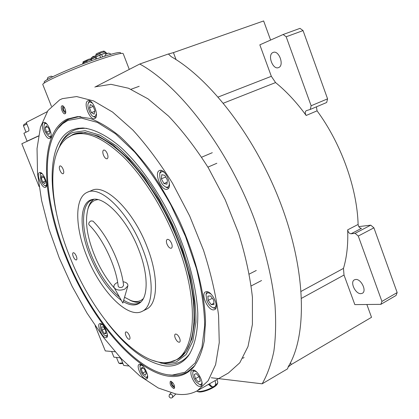 <?xml version="1.0" encoding="UTF-8"?>
<svg xmlns="http://www.w3.org/2000/svg" width="419" height="419" viewBox="0 0 419 419"><rect width="100%" height="100%" fill="white"/><g stroke="black" fill="none" stroke-linecap="round" stroke-linejoin="round"><path stroke-width="0.63" d="M38.454 136.07L21.83 143.743L39.124 186.675M95.118 325.668L105.289 350.913L115.042 351.771M211.265 377.744L262.168 383.82C267.301 374.89 271.203 364.017 273.869 351.206C275.744 337.347 276.121 321.907 274.995 304.885C272.141 278.064 265.285 249.556 254.427 219.357C228.14 149.002 180.044 86.125 139.768 64.018L94.856 87.11M270.601 40.067L263.64 20.95L173.424 52.621L168.396 54.03M316.424 106.835L317.068 110.836C341.197 143.57 357.082 188.073 358.114 224.453C358.523 226.82 359.643 228.119 361.471 228.35L351.043 233.786C349.226 233.545 348.105 232.231 347.681 229.848C348.215 244.392 346.817 257.24 343.475 268.38L344.015 275.037L354.83 304.613L380.84 304.351L381.929 301.429L358.276 236.049L355.123 233.331L351.043 233.786M290.503 362.639L291.226 364.556L371.522 317.303L366.861 304.493M291.226 364.556L288.052 367.039M139.768 64.018L168.375 53.983L171.209 56.659C211.276 79.521 257.015 139.459 281.709 206.289C306.457 273.146 306.928 336.216 288.372 366.478L287.523 368.867L262.168 383.82M275.571 82.574L271.339 76.316L259.832 44.843L283.134 34.51L299.999 28.361L303.052 30.587L327.579 98.853L326.658 102.508L310.264 109.432L306.237 110.695C304.959 111.716 304.932 113.308 306.169 115.471C296.579 102.315 286.381 91.352 275.571 82.574L223.395 103.179M358.805 226.611L370.757 225.16L355.123 233.331M370.757 225.16L373.91 227.831L397.17 292.567L396.044 295.484L380.84 304.351M278.556 67.585L278.609 67.559C284.627 65.521 278.855 49.683 273.088 52.464L273.052 52.48C267.076 54.611 272.79 70.251 278.556 67.585M310.264 109.432L311.139 105.761L286.182 36.778L283.134 34.51M303.052 30.587L286.182 36.778M327.579 98.853L311.139 105.761M360.916 293.661L362.346 293.284C367.049 291.116 361.173 278.813 355.747 279.457L354.411 279.824C349.718 281.982 355.448 294.154 360.916 293.661M373.91 227.831L358.276 236.049M397.17 292.567L381.929 301.429M168.857 376.236C134.017 371.758 89.498 316.549 65.867 257.036C41.491 197.826 38.213 132.881 67.187 119.085L77.347 116.639L90.043 118.409C99.361 121.861 109.265 127.805 119.745 136.238C130.393 146.063 140.952 158.01 151.411 172.078C161.598 187.157 170.942 203.419 179.437 220.865C195.453 256.276 204.75 292.986 205.519 321.635L204.273 340.946C201.979 352.002 198.349 360.832 193.379 367.432C186.785 374.581 178.614 377.519 168.857 376.236M194.898 365.578L187.12 372.098C181.977 374.879 176.226 375.874 169.873 375.073L167.967 374.785M197.627 390.566L228.402 373.02L239.783 362.796L248.011 346.508L252.4 324.458L252.427 297.364C250.211 277.158 245.597 255.784 238.589 233.242L225.176 199.711L208.327 167.825C195.715 147.965 182.464 130.728 168.569 116.11L148.033 98.863L128.528 88.247L110.951 84.319L95.951 86.717M56.146 131.095C59.409 125.58 63.604 121.594 68.732 119.132L78.882 116.697L80.741 116.665M59.608 99.921L47.96 110.548L40.449 127.177L37.04 148.546L37.527 173.403L41.617 200.612L48.976 229.104L59.241 257.926L72.026 286.172L86.932 312.977L103.535 337.473L121.348 358.764L139.805 375.922L158.246 387.989L175.886 394.007C183.852 395.306 191.043 394.19 197.454 390.665L208.128 380.766L215.612 364.656L219.257 342.595L218.561 315.298C215.885 294.856 210.862 273.151 203.498 250.195L189.655 215.958L172.544 183.292C159.849 162.891 146.619 145.136 132.844 130.021L112.622 112.103L93.605 100.932L76.64 96.559L62.352 98.648L59.608 99.921M173.723 388.539C170.711 386.407 169.585 383.998 170.339 381.306L170.832 381.227C173.843 383.338 174.974 385.747 174.231 388.46L173.723 388.539M65.065 113.722L65.024 113.743C63.033 114.775 59.88 106.672 61.949 105.839L62.007 105.813C64.007 104.776 67.16 112.947 65.065 113.722M199.68 386.475L200.931 386.276C204.922 384.6 198.072 370.145 193.248 370.056L192.085 370.26C188.121 371.941 194.788 386.182 199.68 386.475M213.538 309.887L214.685 309.615C219.718 307.572 212.155 290.948 206.515 291.666L205.488 291.928C200.486 293.986 207.829 310.353 213.538 309.887M167.034 189.268L167.48 189.116C173.178 187.094 165.432 168.281 159.775 170.433L159.44 170.559C153.773 172.607 161.315 191.137 167.034 189.268M94.741 118.525C99.806 116.849 92.714 98.324 87.938 100.79L87.817 100.843C82.868 102.807 89.965 120.991 94.704 118.546L94.741 118.525M49.887 138.364C53.983 137.05 47.494 120.478 43.66 122.505L43.576 122.547C39.575 124.087 46.053 140.386 49.856 138.375L49.887 138.364M45.477 187.361L45.582 187.319C49.243 186.183 42.963 170.858 39.522 172.549L39.459 172.57C35.825 173.738 41.984 188.875 45.477 187.361M105.918 337.714L106.552 337.594C109.731 336.431 103.781 323.217 100.209 323.505L99.628 323.63C96.475 324.809 102.299 337.85 105.918 337.714M145.854 379.043L146.755 378.902C150.096 377.592 143.921 364.279 139.951 364.237L139.113 364.383C135.798 365.703 141.837 378.834 145.854 379.043M66.511 256.905C89.917 315.868 134.054 370.527 168.511 374.858L172.24 375.115L184.994 372.219L195.165 362.948L201.953 347.272L204.687 325.584C204.357 308.415 201.602 289.372 196.411 268.464L185.512 236.442L170.858 204.938C159.539 184.884 147.441 167.223 134.562 151.956L115.466 133.776L97.37 122.406L81.276 118.048L67.915 120.41L62.614 123.736L58.084 128.366C40.104 151.238 45.797 206.059 66.511 256.905M170.722 375.063L173.801 375.246C178.672 375.314 183.145 374.251 187.214 372.041M193.772 366.939L194.091 366.594M79.442 116.613L78.295 116.676M70.806 118.268L67.307 119.886L63.573 122.432L60.226 125.642L57.733 128.822M60.289 144.403L61.813 141.538C64.929 136.233 68.973 132.467 73.943 130.246L79.228 128.654L85.073 128.272L82.878 127.989L77.007 128.376L71.701 129.984C52.176 138.542 47.698 173.236 56.345 212.705M106.337 321.577C126.397 347.906 145.943 362.681 164.971 365.902C174.482 366.96 182.26 363.613 188.309 355.872C194.652 346.513 198.04 332 197.799 313.234C196.611 287.319 188.126 254.82 173.948 223.505C159.262 192.436 140.061 165.086 121.201 147.661C107.144 135.531 94.003 128.952 82.878 127.989M85.073 128.272L86.869 128.397M190.027 353.332L189.519 354.034C183.506 361.744 175.771 365.09 166.322 364.08L160.603 363.011M56.481 153.632L60.75 143.591C63.819 138.37 67.799 134.672 72.697 132.504L85.162 130.712L100.099 135.217L116.796 146.221C128.523 156.696 140.077 169.983 151.463 186.083C162.389 203.445 171.937 221.976 180.112 241.679L189.571 270.831C193.939 289.744 196.066 306.834 195.951 322.101L192.845 341.166L186.046 354.589L176.195 362.026L164.033 363.54L162.415 363.336L164.672 363.865M151.139 359.884L162.415 363.336M74.346 133.897L75.059 133.63M73.943 134.038L85.136 132.498L98.355 136.075L113.088 144.943L128.654 158.958L144.246 177.619L158.984 200.057L172.005 225.066L182.543 251.232L190.022 277.053L194.086 301.088L194.652 322.101L191.86 339.149L186.041 351.63L177.604 359.287M142.277 365.504L141.234 365.127L139.941 366.106L140.679 370.899C142.135 374.225 143.843 376.341 145.802 377.247L147.048 377.063L147.593 375.613M146.414 377.493L147.53 377.776M140.47 364.357L140.082 365.447M144.613 369.396L142.072 367.201L141.156 369.034L142.769 373.041L145.304 375.246L146.236 373.434L144.613 369.396M142.769 373.041L145.487 371.574M141.156 369.034L143.026 368.029M196.364 371.763C194.196 370.705 193.028 370.925 192.86 372.423L192.792 372.753C192.646 375.775 193.903 378.944 196.558 382.269L199.507 384.459C200.848 384.768 201.628 384.249 201.858 382.898L201.916 381.793M199.983 384.652L201.858 385.03M193.609 370.118L192.944 371.925M196.239 373.554L194.322 374.466L195.39 378.692L198.37 382.034L200.303 381.159L199.24 376.906L196.239 373.554M198.37 382.034L200.256 380.971M195.39 378.692L199.015 376.655M211.276 294.327C208.625 292.242 206.876 292.362 206.028 294.683L206.771 300.454C208.248 304.005 210.238 306.383 212.742 307.598L213.863 307.808C215.476 307.74 216.199 306.305 216.036 303.503M212.904 307.677L213.91 308.164L215.843 308.3M207.253 291.729L206.069 294.437M207.897 296.086L208.185 300.407L211.223 304.634L214.004 304.561L213.732 300.224L210.663 295.971L207.897 296.086M208.185 300.407L212.323 298.27M211.223 304.634L213.92 303.23M165.416 173.597L165.002 173.178C163.148 171.046 161.394 171.156 159.744 173.497C159.597 179.191 160.927 183.244 163.735 185.659L165.578 186.963C167.715 187.665 168.951 186.738 169.286 184.187L169.318 182.747M161.305 170.454L159.812 173.22M165.584 186.968L166.704 187.623L168.737 187.89M161.373 178.824L163.949 183.559L166.956 184.208L167.391 180.091L164.787 175.32L161.776 174.707L161.373 178.824L165.694 176.98M163.949 183.559L167.171 182.171M92.51 103.231L90.075 101.917L89.336 102.084L88.346 103.299C86.565 105.473 90.494 116.047 93.379 116.503L95.082 116.613L96.443 113.8M89.624 100.843L88.524 102.723M93.615 116.644L95.82 117.461M91.379 112.601L94.102 114.146L94.951 110.894L93.049 106.08L90.315 104.556L89.493 107.83L91.379 112.601L94.835 111.323M89.493 107.83L93.201 106.468M47.007 124.192C45.765 123.217 44.854 123.312 44.273 124.485L43.985 126.428C43.953 129.88 45.629 133.263 48.997 136.584C50.306 136.893 51.024 136.364 51.149 134.986M45.121 122.636L44.519 123.767M49.458 136.845L50.772 137.369M48.824 134.494L49.981 132.614L48.745 128.251L46.352 125.784L45.205 127.69L46.441 132.027L48.824 134.494M46.441 132.027L49.494 130.896M45.205 127.69L47.41 126.878M102.414 324.688L101.508 324.379L100.686 324.741L100.366 327.265C101.026 330.465 102.425 333.126 104.551 335.247L106.51 336.048L107.369 334.713M106.065 336.069L107.28 336.525M100.927 323.672L100.612 324.51M105.588 330.282L103.352 326.904L101.602 326.872L102.089 330.188L104.31 333.545L106.059 333.603L105.588 330.282M104.31 333.545L105.934 332.723M102.089 330.188L104.666 328.894M42.345 173.927L40.842 173.545L40.156 174.304L40.983 180.484C42.089 183.124 43.387 184.847 44.87 185.659L45.771 185.727L46.64 184.402M45.42 185.942L46.399 186.324M40.816 172.707L40.402 173.566M43.833 177.137L41.68 175.619L41.167 178.122L42.79 182.124L44.933 183.658L45.467 181.17L43.833 177.137M42.79 182.124L45.425 181.076M41.167 178.122L43.765 177.09M65.804 112.79L65.333 112.889C63.101 111.255 62.269 109.06 62.829 106.29L63.112 106.07M64.589 107.898L63.541 107.421C63.075 109.333 63.63 110.71 65.196 111.538L65.568 110.532M174.692 387.523L174.409 387.57C172.094 386.229 171.02 384.244 171.193 381.604L171.308 381.384M172.879 382.798L172.062 382.557C171.685 384.04 172.293 385.307 173.895 386.355L174.341 385.485M71.597 135.395L66.899 138.129C45.901 153.983 49.589 207.358 69.9 256.994C93.112 316.146 140.124 369.574 170.428 361.911C195.233 357.716 201.303 304.885 176.828 242.8C163.724 209.008 143.45 176.734 123.333 156.832C102.341 137.097 85.099 129.953 71.597 135.395M170.245 361.958L177.08 359.57C197.909 349.938 200.911 299.245 178.442 242.119C165.343 208.306 145.032 175.98 124.872 156.036C103.833 136.259 86.518 129.057 72.922 134.436L67.019 138.034M121.311 300.323C108.851 290.943 98.386 276.053 89.912 255.653C79.086 229.235 79.296 202.497 91.913 199.575L92.719 199.402C104.96 196.343 127.355 219.907 138.6 249.342C148.122 273.225 148.488 295.919 140.402 302.466C135.976 306.074 130.272 305.786 123.28 301.601M119.509 297.123C108.233 287.366 98.832 273.35 91.305 255.077C81.113 230.094 80.715 204.666 91.771 199.978L94.139 199.25M87.922 208.882C89.058 204.409 91.017 201.22 93.804 199.313L91.62 201.24L90.158 203.267L87.922 208.882M141.161 301.738L139.386 302.895C135.038 304.959 129.806 304.053 123.694 300.182M140.894 301.947C137.631 302.811 133.939 302.214 129.811 300.161L135.782 302.167L138.715 302.314L140.894 301.947M142.591 248.823C154.511 278.677 153.653 306.221 142.261 311.296C127.659 319.357 100.041 290.404 86.738 256.067C74.97 227.276 74.373 197.763 87.22 192.326C100.455 184.863 128.733 212.365 142.591 248.823M87.781 192.091L91.567 190.519C104.923 183.014 133.258 210.385 147.053 246.754C158.921 276.53 157.953 304.058 146.467 309.18L146.273 309.28M103.441 155.103C104.63 157.764 105.871 158.984 107.164 158.754C108.181 158.031 108.243 156.355 107.343 153.736C106.148 151.07 104.912 149.85 103.619 150.081C102.597 150.814 102.54 152.49 103.441 155.103M59.954 170.392C61.027 172.78 62.091 173.895 63.154 173.738C63.976 173.126 63.966 171.638 63.128 169.276C62.054 166.877 60.991 165.762 59.933 165.919C59.105 166.542 59.116 168.029 59.954 170.392M73.246 256.548C74.341 258.952 75.404 260.089 76.431 259.948C77.106 259.434 77.07 258.167 76.331 256.14C75.237 253.731 74.173 252.594 73.142 252.736C72.471 253.254 72.503 254.527 73.246 256.548M125.862 335.514C127.104 338.191 128.324 339.448 129.523 339.28C130.178 338.782 130.162 337.588 129.471 335.698C128.224 333.016 127.004 331.759 125.805 331.927C125.15 332.429 125.166 333.624 125.862 335.514M175.221 338.033C176.629 341.05 178.075 342.433 179.552 342.187C180.338 341.605 180.364 340.296 179.636 338.259C178.222 335.237 176.776 333.849 175.304 334.1C174.519 334.681 174.487 335.996 175.221 338.033M166.972 244.109C168.349 247.131 169.815 248.493 171.376 248.195C172.371 247.482 172.455 245.916 171.617 243.491C170.234 240.469 168.763 239.102 167.212 239.401C166.207 240.118 166.128 241.69 166.972 244.109M114.555 288.314C107.798 280.73 101.89 271.533 96.831 260.728C87.21 239.087 84.334 221.541 88.2 208.091C90.148 202.875 93.416 200.062 97.999 199.643M124.548 297.265L131.006 300.617C136.049 302.356 140.171 301.664 143.382 298.553M111.627 351.468L113.921 357.177L119.939 357.779L121.269 359.366L123.694 365.415L128.465 365.965M122.673 362.87L119.143 363.257L118.682 362.875M122.935 363.519L120.174 363.666M26.271 141.695L38.48 135.913L27.094 141.177L23.904 133.247L28.89 130.817L28.838 128.916L26.25 122.458L47.185 111.7M23.433 125.731L26.9 124.082M23.993 124.396L26.533 123.17M208.468 384.385L211.155 386.664M216.843 379.609L217.733 381.892L217.744 382.956L214.439 386.192M213.774 386.617C207.646 390.052 202.304 391.681 197.747 391.508L196.584 391.137M217.587 383.285L217.267 383.951C216.393 387.161 203.189 392.823 198.706 391.891L197.747 391.613M209.678 383.694L210.165 384.951L212.234 386.81C214.91 386.632 215.979 385.009 215.434 381.939L214.952 380.688M169.067 396.594C170.014 398.113 171.13 398.417 172.403 397.505L172.644 395.698C171.696 394.185 170.591 393.876 169.313 394.777L169.067 396.594M90.954 220.913L92.992 221.132C107.474 235.127 121.437 264.499 123.568 285.475L122.406 287.109C120.316 287.811 118.917 287.544 118.205 286.308C116.225 266.563 102.571 237.851 88.99 224.783C88.404 223.358 89.058 222.07 90.954 220.913M117.655 282.432L116.969 282.725C114.109 284.265 113.25 286.025 114.377 288C116.875 290.393 120.363 290.755 124.846 289.079L127.863 285.899C128.052 283.689 126.449 282.306 123.055 281.751M42.906 84.816L42.796 84.544C41.774 82.506 75.499 67.663 100.953 59.126C115.555 54.245 122.992 52.469 123.265 53.789L129.267 69.418M44.288 82.391L44.189 82.129C43.215 80.134 75.19 66.024 99.35 57.942C113.24 53.318 120.321 51.647 120.599 52.93L120.803 53.459M91.263 59.268L95.239 57.476M95.38 57.162L91.63 58.78M91.253 57.812L95.7 55.989M102.566 56.874L101.613 54.418L105.578 53.082L105.976 54.114M96.789 58.817L96.014 56.822L99.696 55.167L100.607 57.518M106.604 52.836L103.556 53.637L95.49 57.084L95.176 57.309L95.883 59.137M95.176 57.309L96.014 56.822M106.96 53.684L106.63 52.831L107.065 53.642M105.578 53.082L106.63 52.831M99.696 55.167L101.613 54.418M100.351 54.816L99.848 53.517L100.738 52.873L104.729 51.877L105.206 53.119M95.579 55.675L99.848 53.517M104.729 51.877L105.347 51.825L105.798 52.967M103.608 51.909L105.232 51.804M95.951 54.219L95.941 54.187C96.595 53.606 98.565 52.726 101.848 51.553L104.122 51.05L104.383 51.731M95.977 55.099L100.738 52.873M87.204 62.269L86.775 61.158L87.644 60.53L91.373 59.54M82.695 63.206L86.775 61.158M90.446 59.582L91.311 59.383M83.056 61.792L88.728 59.241L90.986 58.728L91.248 59.388M83.082 62.646L87.644 60.53M49.185 78.552L47.043 79.662M52.726 76.729L51.186 76.143L47.881 77.4M107.081 55.434L111.03 54.271M110.988 54.182L108.851 53.093L107.945 53.318L105.541 54.365L104.724 56.172M271.339 76.316L218.179 97.03M176.069 59.624L173.424 52.621M306.169 115.471L317.068 110.836M358.114 224.453L347.681 229.848M343.475 268.38L301.167 291.352M344.015 275.037L301.56 298.297M208.604 384.742L210.165 384.951M92.253 57.225L94.788 56.246M94.757 56.162L92.798 56.644L94.5 56.104M78.882 116.697L77.347 116.639M194.332 366.243L193.379 367.432M172.24 375.115L173.801 375.246M189.519 354.034L188.309 355.872M60.75 143.591L61.813 141.538M58.084 128.366L59 127.109M145.802 377.247L146.88 377.681M139.941 366.106L140.187 364.965M199.507 384.459L200.654 384.93M244.088 357.517L242.784 358.255M192.86 372.423L193.065 371.192M256.276 270.47L249.331 274.036M261.571 280.521L251.217 285.92M206.028 294.683L206.237 293.415M212.742 307.598L213.91 308.164M212.292 152.694L201.665 157.198M216.843 163.279L207.908 167.134M159.744 173.497L160.042 172.251M165.578 186.963L166.704 187.623M139.197 86.293L131.021 89.268M93.379 116.503L94.469 117.173M88.346 103.299L88.723 102.1M44.273 124.485L44.655 123.364M48.997 136.584L50.05 137.181M105.777 336.001L106.819 336.436M100.434 325.217L100.712 324.123M44.87 185.659L45.896 186.193M40.156 174.304L40.517 173.225M65.333 112.889L65.615 112.957M62.829 106.29L63.028 106.017M92.227 199.784L91.771 199.978M94.092 199.25L92.719 199.402M140.873 302.031L140.402 302.466M177.661 359.256L177.08 359.57M146.467 309.18L142.261 311.296M170.439 361.911L171.848 361.613M88.2 208.091L88.697 206.363M131.006 300.617L132.65 301.371M116.492 357.433L118.734 363.006M120.358 363.734L119.143 363.257M26.036 132.21L23.422 125.71M24.003 124.375L23.433 125.695M198.15 391.77L197.155 391.383M212.234 386.81L210.836 386.622M172.403 397.505L175.854 394.001M169.313 394.777L170.973 392.954M127.737 286.339L122.851 303.063L114.377 288M51.411 106.248L42.796 84.544M44.503 82.92L44.189 82.129M91.248 57.796L91.63 58.77M92.222 57.141L92.798 56.644M91.651 58.744L91.284 59.205M91.258 59.247L91.782 60.593M96.003 56.769L95.563 55.638M96.218 54.899L95.941 54.187M96.003 55.067L95.611 55.559M82.952 63.871L82.679 63.169M83.313 62.457L83.046 61.766M83.103 62.62L82.721 63.101M47.892 77.389L47.08 79.746"/></g></svg>
